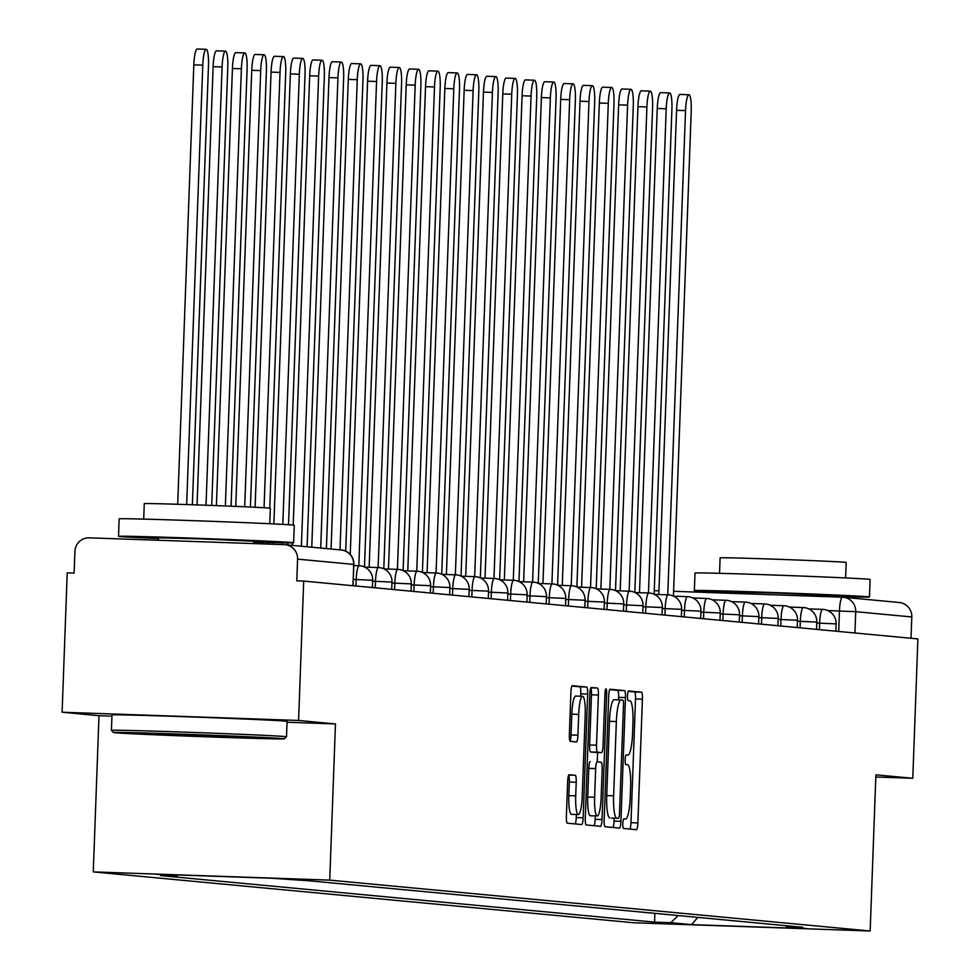 <?xml version="1.0" encoding="UTF-8"?>
<svg xmlns="http://www.w3.org/2000/svg" width="980" height="980" viewBox="0 0 980 980"><rect width="100%" height="100%" fill="white"/><g stroke="black" fill="none" stroke-linecap="round" stroke-linejoin="round"><path stroke-width="1.47" d="M622.827 823.58A4.814 0.858 92 0 0 623.501 828.467L636.412 829.692A6.885 1.213 92 0 0 636.424 829.692A6.885 1.213 92 0 0 637.882 822.931L642.414 699.181A6.885 1.213 92 0 0 641.459 692.186L628.548 690.973A4.814 0.858 92 0 0 628.535 690.973A4.814 0.858 92 0 0 627.519 695.702A4.814 0.858 92 0 0 628.192 700.602L629.858 700.761A22.013 3.896 92 0 1 632.945 723.117L632.566 733.432A22.013 3.896 92 0 1 627.911 755.066A22.013 3.896 92 0 1 627.874 755.066L626.196 754.906A4.814 0.858 92 0 0 625.179 759.647A4.814 0.858 92 0 0 625.852 764.535L627.519 764.694A22.013 3.896 92 0 1 630.606 787.063L630.226 797.365A22.013 3.896 92 0 1 625.571 819.011A22.013 3.896 92 0 1 625.522 818.998L623.856 818.851A4.814 0.858 92 0 0 623.844 818.851A4.814 0.858 92 0 0 622.827 823.58M569.123 774.715A6.885 1.213 92 0 0 569.111 774.715A6.885 1.213 92 0 0 567.653 781.477L566.379 816.193A6.885 1.213 92 0 0 567.334 823.188L581.679 824.535A6.885 1.213 92 0 0 581.691 824.535A6.885 1.213 92 0 0 583.149 817.773L587.682 694.024A6.885 1.213 92 0 0 586.714 687.041L572.381 685.682A6.885 1.213 92 0 0 572.369 685.682A6.885 1.213 92 0 0 570.911 692.444L569.38 734.388A6.885 1.213 92 0 0 570.336 741.37L576.473 741.946A6.885 1.213 92 0 0 576.485 741.946A6.885 1.213 92 0 0 577.943 735.196L578.702 714.395A18.399 3.259 92 0 1 582.598 696.302A18.399 3.259 92 0 1 585.207 715.008L582.218 796.471A18.399 3.259 92 0 1 578.323 814.564A18.399 3.259 92 0 1 575.713 795.858L576.216 782.285A6.885 1.213 92 0 0 575.248 775.29L569.086 774.715M329.733 880.126L335.466 723.938L298.582 720.459L303.69 581.079L917.893 638.911L912.784 778.279L875.887 774.812L870.167 931L329.733 880.126L93.272 871.894L633.705 922.768L870.167 931M604.158 819.758A6.885 1.213 92 0 0 605.126 826.74L619.458 828.088A6.885 1.213 92 0 0 619.483 828.088A6.885 1.213 92 0 0 620.928 821.326L625.473 697.589A6.885 1.213 92 0 0 624.505 690.594L610.173 689.246A6.885 1.213 92 0 0 610.16 689.246A6.885 1.213 92 0 0 608.702 696.008L604.158 819.758M600.569 826.312L586.236 824.964A6.885 1.213 92 0 1 585.268 817.969L589.813 694.232A6.885 1.213 92 0 1 591.259 687.47A6.885 1.213 92 0 0 591.259 687.47L597.408 688.046A6.885 1.213 92 0 1 598.376 695.028L596.538 745.217A6.885 1.213 92 0 0 597.494 752.211L601.561 752.591A6.885 1.213 92 0 0 601.585 752.591A6.885 1.213 92 0 0 603.031 745.829L604.954 693.583A4.814 0.858 92 0 1 605.971 688.854A4.814 0.858 92 0 1 606.657 693.742L602.038 819.55A6.885 1.213 92 0 1 600.581 826.312A6.885 1.213 92 0 0 600.581 826.312M298.582 720.459L62.108 712.227L67.216 572.847L74.113 573.092L74.909 551.385A14.014 13.793 -84.6 0 1 89.217 537.849L284.31 544.647A14.014 13.793 -84.6 0 1 285.119 544.696L341.187 549.976A14.014 13.793 95.4 0 1 353.658 564.407L297.589 559.127A14.014 13.793 -84.6 0 0 285.119 544.696M62.108 712.227L98.992 715.706L93.272 871.894M303.69 581.079L296.793 580.846L297.589 559.127M842.396 597.188L673.615 591.308L842.42 597.188A14.014 2.487 92 0 0 842.42 597.188A14.014 13.793 95.4 0 1 843.241 597.237L899.322 602.516A14.014 13.793 95.4 0 1 911.792 616.959L855.724 611.679L827.757 610.552M911.008 638.262L911.792 616.959M875.814 776.993L912.784 778.279M785.605 925.659L786.573 926.713L807.373 928.673L691.549 924.63L670.749 922.682L678.283 915.553M178.127 874.993L176.865 876.181L160.659 875.618L654.554 922.119L670.749 922.682M176.865 876.181L156.065 874.221L271.889 878.252L308.884 880.775L802.767 927.276L786.573 926.713M335.466 723.938L287.054 722.248M111.928 716.147L98.992 715.706M654.873 913.348L654.554 922.119M691.549 924.63L697.772 917.39M629.944 829.08A6.885 1.213 92 0 0 630.985 822.686L635.518 698.936A6.885 1.213 92 0 0 634.562 691.954L628.192 691.353M618.478 699.842L618.576 697.344A6.885 1.213 92 0 0 617.608 690.349L609.744 689.614M613.002 827.488A6.885 1.213 92 0 0 614.031 821.093L614.142 818.19M611.594 818.104L618.49 818.337A4.814 0.858 92 0 0 618.49 818.337A4.814 0.858 92 0 0 619.507 813.608L623.488 704.988A4.814 0.858 92 0 0 622.815 700.088L621.051 699.928A22.013 3.896 92 0 0 621.014 699.928A22.013 3.896 92 0 0 616.359 721.562L613.639 795.809A22.013 3.896 92 0 0 616.714 818.178L611.581 818.104A4.814 0.858 92 0 0 611.594 818.104A4.814 0.858 92 0 0 611.606 818.104L616.714 818.178M620.977 699.928L614.166 699.683A22.013 3.896 92 0 0 614.117 699.683A22.013 3.896 92 0 0 609.462 721.317L616.359 721.562M609.83 817.933A22.013 3.896 92 0 1 606.743 795.564L609.462 721.317M601.561 752.591L594.676 752.346A6.885 1.213 92 0 0 594.701 752.358A6.885 1.213 92 0 0 594.688 752.358L590.597 751.966A6.885 1.213 92 0 1 589.642 744.984L591.479 694.795A6.885 1.213 92 0 0 590.769 687.985M597.592 752.456L597.249 761.84M595.264 815.923L595.142 819.317L602.038 819.55M594.627 797.291A18.399 3.259 92 0 0 597.237 815.997A18.399 3.259 92 0 0 601.12 797.904L602.173 769.202A6.885 1.213 92 0 0 601.218 762.22L597.139 761.827A6.885 1.213 92 0 0 597.126 761.827A6.885 1.213 92 0 0 595.681 768.59L594.627 797.291L587.731 797.058A18.399 3.259 92 0 0 590.34 815.752L597.237 815.997M590.242 761.595L590.254 761.595A6.885 1.213 92 0 0 590.242 761.595A6.885 1.213 92 0 0 588.784 768.357L595.681 768.59M587.731 797.058L588.784 768.357M594.101 825.699A6.885 1.213 92 0 0 595.142 819.317M578.323 814.564L571.438 814.319A18.399 3.259 92 0 1 568.829 795.625L569.319 782.04A6.885 1.213 92 0 0 568.608 775.241M582.598 696.302L575.701 696.07A18.399 3.259 92 0 0 571.806 714.151L578.702 714.395M570.091 741.186A6.885 1.213 92 0 0 571.046 734.951L571.806 714.151M580.699 696.241L580.785 693.791A6.885 1.213 92 0 0 579.829 686.796L571.952 686.061M575.211 823.923A6.885 1.213 92 0 0 576.252 817.528L576.363 814.49M673.432 596.085L691.219 111.144A16.121 2.854 92 0 0 688.928 94.754A16.121 2.854 92 0 0 685.522 110.605L667.772 594.823M658.805 594.505L676.567 110.287A16.121 2.854 -88 0 1 679.973 94.448L688.928 94.754M654.126 594.272L671.913 109.319A16.121 2.854 92 0 0 669.622 92.941A16.121 2.854 92 0 0 666.216 108.78L648.454 592.998M639.499 592.692L657.249 108.474A16.121 2.854 -88 0 1 660.655 92.635L669.622 92.941M634.82 592.447L652.594 107.506A16.121 2.854 92 0 0 650.316 91.128A16.121 2.854 92 0 0 646.91 106.967L629.148 591.185M620.193 590.879L637.943 106.649A16.121 2.854 -88 0 1 641.349 90.809L650.316 91.128M734.253 592.778A87.612 0.907 2.1 0 1 695.739 590.769A87.612 0.907 2.1 0 1 694.355 590.548L695.004 573.043A87.612 0.907 2.1 0 1 774.8 575.064A87.612 0.907 2.1 0 1 868.733 579.254A87.612 0.907 2.1 0 1 870.105 579.462L869.468 596.979A87.612 0.907 2.1 0 1 829.509 596.269M694.355 590.548A87.612 0.907 2.1 0 1 774.163 592.582A87.612 0.907 2.1 0 1 868.084 596.759A87.612 0.907 2.1 0 1 869.468 596.979M719.541 573.312L720.104 557.828A63.075 0.649 2.1 0 1 777.557 559.286A63.075 0.649 2.1 0 1 845.189 562.299A63.075 0.649 2.1 0 1 846.181 562.459L845.617 577.943M734.228 593.415L734.277 592.018L777.691 593.121L828.786 595.399L829.497 596.734M283 738.589A85.505 0.882 -177.9 0 0 190.88 734.486A85.505 0.882 -177.9 0 0 113.435 732.538A85.505 0.882 -177.9 0 0 114.783 732.734A85.505 0.882 -177.9 0 0 206.008 736.801A85.505 0.882 -177.9 0 0 284.335 738.81A85.505 0.882 -177.9 0 0 283 738.589M111.414 730.357A87.612 0.907 2.1 0 1 111.414 730.345A87.612 0.907 2.1 0 1 191.21 732.379A87.612 0.907 2.1 0 1 285.143 736.556A87.612 0.907 2.1 0 1 286.515 736.776L287.079 721.366A87.612 0.907 2.1 0 0 285.707 721.158A87.612 0.907 2.1 0 0 191.774 716.968A87.612 0.907 2.1 0 0 111.977 714.947L111.414 730.345L113.435 732.538M240.945 737.132L156.163 734.094L240.945 737.132M158.417 538.559A87.612 0.907 2.1 0 1 119.903 536.55A87.612 0.907 2.1 0 1 118.519 536.342L119.168 518.837A87.612 0.907 2.1 0 1 198.964 520.858A87.612 0.907 2.1 0 1 292.898 525.047A87.612 0.907 2.1 0 1 294.269 525.255L293.632 542.761A87.612 0.907 2.1 0 1 253.685 542.05M118.519 536.342A87.612 0.907 2.1 0 1 198.328 538.363A87.612 0.907 2.1 0 1 292.248 542.553A87.612 0.907 2.1 0 1 293.632 542.761M143.705 519.106L144.268 503.622A63.075 0.649 2.1 0 1 201.733 505.08A63.075 0.649 2.1 0 1 269.353 508.093A63.075 0.649 2.1 0 1 270.345 508.24L269.782 523.724M158.356 540.262L158.454 537.812L201.856 538.914L252.963 541.181L253.71 541.303L253.624 543.582M615.501 590.634L633.288 105.681A16.121 2.854 92 0 0 630.998 89.303A16.121 2.854 92 0 0 627.592 105.154L609.842 589.372M600.875 589.054L618.637 104.836A16.121 2.854 -88 0 1 622.043 88.996L630.998 89.303M596.195 588.809L613.982 103.868A16.121 2.854 92 0 0 611.692 87.49A16.121 2.854 92 0 0 608.286 103.329L590.536 587.547M581.569 587.24L599.319 103.022A16.121 2.854 -88 0 1 602.737 87.171L611.692 87.49M576.889 586.996L594.664 102.055A16.121 2.854 92 0 0 592.385 85.664A16.121 2.854 92 0 0 588.98 101.516L571.218 585.734M562.263 585.415L580.013 101.197A16.121 2.854 -88 0 1 583.418 85.358L592.385 85.664M557.583 585.183L575.358 100.23A16.121 2.854 92 0 0 573.08 83.851A16.121 2.854 92 0 0 569.662 99.691L551.912 583.909M542.945 583.602L560.707 99.384A16.121 2.854 -88 0 1 564.113 83.545L573.08 83.851M538.265 583.357L556.052 98.417A16.121 2.854 92 0 0 553.761 82.038A16.121 2.854 92 0 0 550.356 97.878L532.606 582.096M523.639 581.789L541.389 97.559A16.121 2.854 -88 0 1 544.807 81.72L553.761 82.038M518.959 581.544L536.734 96.591A16.121 2.854 92 0 0 534.455 80.213A16.121 2.854 92 0 0 531.05 96.065L513.287 580.283M504.333 579.964L522.083 95.746A16.121 2.854 -88 0 1 525.488 79.907L534.455 80.213M499.653 579.719L517.428 94.778A16.121 2.854 92 0 0 515.149 78.4A16.121 2.854 92 0 0 511.732 94.239L493.981 578.457M485.014 578.151L502.777 93.933A16.121 2.854 -88 0 1 506.182 78.082L515.149 78.4M480.335 577.906L498.122 92.965A16.121 2.854 92 0 0 495.831 76.575A16.121 2.854 92 0 0 492.426 92.426L474.675 576.644M465.708 576.326L483.459 92.108A16.121 2.854 -88 0 1 486.876 76.269L495.831 76.575M461.029 576.093L478.816 91.14A16.121 2.854 92 0 0 476.525 74.762A16.121 2.854 92 0 0 473.12 90.601L455.357 574.819M446.402 574.513L464.153 90.295A16.121 2.854 -88 0 1 467.558 74.456L476.525 74.762M441.723 574.268L459.498 89.327A16.121 2.854 92 0 0 457.219 72.949A16.121 2.854 92 0 0 453.801 88.788L436.051 573.006M427.084 572.7L444.846 88.47A16.121 2.854 -88 0 1 448.252 72.63L457.219 72.949M422.405 572.455L440.192 87.502A16.121 2.854 92 0 0 437.901 71.124A16.121 2.854 92 0 0 434.495 86.975L416.745 571.193M407.778 570.875L425.528 86.656A16.121 2.854 -88 0 1 428.946 70.817L437.901 71.124M403.099 570.63L420.886 85.689A16.121 2.854 92 0 0 418.595 69.311A16.121 2.854 92 0 0 415.189 85.15L397.427 569.368M388.472 569.062L406.222 84.844A16.121 2.854 -88 0 1 409.628 68.992L418.595 69.311M383.793 568.817L401.567 83.876A16.121 2.854 92 0 0 399.289 67.485A16.121 2.854 92 0 0 395.871 83.337L378.121 567.555M369.154 567.236L386.916 83.018A16.121 2.854 -88 0 1 390.322 67.179L399.289 67.485M364.474 567.004L382.261 82.051A16.121 2.854 92 0 0 379.971 65.672A16.121 2.854 92 0 0 376.565 81.512L358.815 565.73M350.252 554.509L367.598 81.205A16.121 2.854 -88 0 1 371.016 65.366L379.971 65.672M345.683 551.177L362.955 80.238A16.121 2.854 92 0 0 360.665 63.859A16.121 2.854 92 0 0 357.259 79.699L340.011 549.866M331.069 549.021L348.292 79.38A16.121 2.854 -88 0 1 351.698 63.541L360.665 63.859M326.401 548.58L343.637 78.412A16.121 2.854 92 0 0 341.359 62.034A16.121 2.854 92 0 0 337.941 77.886L320.705 548.041M311.763 547.207L328.986 77.567A16.121 2.854 -88 0 1 332.392 61.728L341.359 62.034M307.095 546.767L324.331 76.599A16.121 2.854 92 0 0 322.04 60.221A16.121 2.854 92 0 0 318.635 76.06L301.399 546.227M292.457 545.382L292.542 542.859M293.204 525.072L309.68 75.754A16.121 2.854 -88 0 1 313.086 59.903L322.04 60.221M287.777 544.941L287.851 542.871M288.524 524.716L305.025 74.786A16.121 2.854 92 0 0 302.734 58.396A16.121 2.854 92 0 0 299.329 74.247L282.816 524.386M282.142 542.785L282.081 544.562M273.114 544.255L273.175 542.589M273.861 523.92L290.362 73.929A16.121 2.854 -88 0 1 293.767 58.09L302.734 58.396M268.434 544.096L268.496 542.479M269.757 508.13L285.707 72.961A16.121 2.854 92 0 0 283.428 56.583A16.121 2.854 92 0 0 280.023 72.422L264.061 507.726M262.787 542.32L262.726 543.888M253.771 543.582L253.82 542.062M255.094 507.26L271.056 72.116A16.121 2.854 -88 0 1 274.461 56.276L283.428 56.583M250.415 507.04L266.401 71.148A16.121 2.854 92 0 0 264.11 54.77A16.121 2.854 92 0 0 260.704 70.609L244.718 506.783M235.751 506.391L251.75 70.291A16.121 2.854 -88 0 1 255.155 54.451L264.11 54.77M231.072 506.207L247.095 69.323A16.121 2.854 92 0 0 244.804 52.945A16.121 2.854 92 0 0 241.399 68.796L225.363 505.974M216.409 505.619L232.432 68.478A16.121 2.854 -88 0 1 235.837 52.638L244.804 52.945M211.717 505.447L227.777 67.51A16.121 2.854 92 0 0 225.498 51.132A16.121 2.854 92 0 0 222.093 66.971L206.021 505.239M197.054 504.921L213.126 66.665A16.121 2.854 -88 0 1 216.531 50.813L225.498 51.132M192.374 504.749L208.471 65.697A16.121 2.854 92 0 0 206.18 49.306A16.121 2.854 92 0 0 202.774 65.158L186.666 504.565M177.699 504.271L193.82 64.839A16.121 2.854 -88 0 1 197.225 49L206.18 49.306M838.709 631.451L839.456 610.969A14.014 2.487 92 0 1 842.42 597.188A14.014 14.014 0 0 1 843.241 597.237A14.014 13.793 95.4 0 1 855.724 611.679L854.94 632.982M654.26 590.634L658.94 590.805L654.26 590.634M355.961 586.003L356.193 579.523L353.327 579.425M375.267 587.829L375.499 581.336L372.645 581.238M394.573 589.642L394.818 583.161L391.951 583.063M413.891 591.455L414.124 584.974L411.257 584.876M433.197 593.28L433.43 586.799L430.575 586.689M452.503 595.093L452.748 588.613L449.881 588.515M471.821 596.918L472.054 590.426L469.187 590.327M491.127 598.731L491.36 592.251L488.505 592.153M510.433 600.544L510.678 594.064L507.812 593.966M529.751 602.369L529.984 595.889L527.118 595.779M549.057 604.182L549.29 597.702L546.436 597.604M568.363 606.008L568.608 599.515L565.742 599.417M587.682 607.821L587.914 601.34L585.048 601.242M606.988 609.634L607.22 603.153L604.366 603.055M626.293 611.459L626.538 604.979L623.672 604.868M645.6 613.272L645.845 606.792L642.978 606.694M664.918 615.097L665.151 608.605L662.296 608.507M684.224 616.91L684.469 610.43L681.602 610.332M703.53 618.723L703.775 612.243L700.908 612.145M722.848 620.548L723.081 614.068L720.227 613.958M742.154 622.361L742.387 615.881L739.533 615.783M761.46 624.187L761.705 617.694L758.839 617.596M780.778 626L781.011 619.519L778.157 619.421M800.084 627.812L800.317 621.332L797.463 621.234M819.39 629.638L819.635 623.158L816.769 623.047M835.854 631.181L836.111 623.905L819.635 623.158A14.014 2.487 -88 0 1 822.6 609.376A14.014 2.487 -88 0 1 822.624 609.376M816.536 629.368L816.806 622.08L800.317 621.332A14.014 2.487 -88 0 1 803.282 607.563A14.014 2.487 -88 0 1 803.306 607.563L789.476 607.073M797.23 627.543L797.5 620.267L781.011 619.519A14.014 2.487 -88 0 1 783.976 605.738A14.014 2.487 -88 0 1 784 605.738L770.17 605.26M777.924 625.73L778.181 618.441L761.705 617.694A14.014 2.487 -88 0 1 764.67 603.925A14.014 2.487 -88 0 1 764.694 603.925M758.606 623.917L758.875 616.628L742.387 615.881A14.014 2.487 -88 0 1 745.351 602.1A14.014 2.487 -88 0 1 745.376 602.112L731.545 601.622M739.3 622.092L739.569 614.815L723.081 614.068A14.014 2.487 -88 0 1 726.045 600.287A14.014 2.487 -88 0 1 726.07 600.287L712.24 599.809M719.994 620.279L720.251 612.99L703.775 612.243A14.014 2.487 -88 0 1 706.739 598.474A14.014 2.487 -88 0 1 706.764 598.474L692.933 597.984M700.676 618.454L700.945 611.177L684.469 610.43A14.014 2.487 -88 0 1 687.421 596.649A14.014 2.487 -88 0 1 687.458 596.649M681.37 616.641L681.639 609.352L665.151 608.605A14.014 2.487 -88 0 1 668.115 594.836A14.014 2.487 -88 0 1 668.139 594.836L654.309 594.358M662.064 614.827L662.333 607.539L645.845 606.792A14.014 2.487 -88 0 1 648.809 593.01A14.014 2.487 -88 0 1 648.833 593.023L635.003 592.533M642.745 613.002L643.015 605.726L626.538 604.979A14.014 2.487 -88 0 1 629.491 591.197A14.014 2.487 -88 0 1 629.528 591.197M623.439 611.189L623.709 603.901L607.22 603.153A14.014 2.487 -88 0 1 610.185 589.384A14.014 2.487 -88 0 1 610.209 589.384M604.133 609.364L604.403 602.088L587.914 601.34A14.014 2.487 -88 0 1 590.879 587.559A14.014 2.487 -88 0 1 590.903 587.559L577.073 587.081M584.815 607.551L585.085 600.262L568.608 599.515A14.014 2.487 -88 0 1 571.561 585.746A14.014 2.487 -88 0 1 571.597 585.746L557.767 585.268M565.509 605.738L565.779 598.449L549.29 597.702A14.014 2.487 -88 0 1 552.255 583.921A14.014 2.487 -88 0 1 552.279 583.933M546.203 603.913L546.473 596.636L529.984 595.889A14.014 2.487 -88 0 1 532.949 582.108A14.014 2.487 -88 0 1 532.973 582.108M526.885 602.1L527.154 594.811L510.678 594.064A14.014 2.487 -88 0 1 513.643 580.295A14.014 2.487 -88 0 1 513.667 580.295L499.837 579.805M507.579 600.274L507.848 592.998L491.36 592.251A14.014 2.487 -88 0 1 494.324 578.47A14.014 2.487 -88 0 1 494.349 578.47L480.519 577.992M488.273 598.462L488.542 591.173L472.054 590.426A14.014 2.487 -88 0 1 475.018 576.657A14.014 2.487 -88 0 1 475.043 576.657M468.967 596.649L469.224 589.36L452.748 588.613A14.014 2.487 -88 0 1 455.712 574.831A14.014 2.487 -88 0 1 455.737 574.844M449.649 594.823L449.918 587.547L433.43 586.799A14.014 2.487 -88 0 1 436.394 573.018A14.014 2.487 -88 0 1 436.418 573.018L422.588 572.541M430.343 593.01L430.612 585.721L414.124 584.974A14.014 2.487 -88 0 1 417.088 571.205A14.014 2.487 -88 0 1 417.113 571.205L403.282 570.715M411.037 591.185L411.294 583.909L394.818 583.161A14.014 2.487 -88 0 1 397.782 569.38A14.014 2.487 -88 0 1 397.807 569.38M391.718 589.372L391.988 582.083L375.499 581.336A14.014 2.487 -88 0 1 378.464 567.567A14.014 2.487 -88 0 1 378.488 567.567L364.658 567.089M372.412 587.559L372.682 580.27L356.193 579.523A14.014 2.487 -88 0 1 359.158 565.742A14.014 2.487 -88 0 1 359.182 565.754L353.841 565.558M352.886 585.709L353.878 564.443A14.014 14.014 0 0 0 341.187 549.976M353.658 564.468L353.106 585.734M634.562 691.954L641.459 692.186M635.518 698.936L642.414 699.181M630.985 822.686L637.882 822.931M617.608 690.349L624.505 690.594M618.576 697.344L625.473 697.589M614.031 821.093L620.928 821.326M606.743 795.564L613.639 795.809M590.854 687.813L597.408 688.046M591.479 694.795L598.376 695.028M589.642 744.984L596.538 745.217M590.597 751.966L597.494 752.211M604.942 693.681L606.657 693.742M568.706 775.07L575.248 775.29M569.319 782.04L576.216 782.285M568.829 795.625L575.713 795.858M571.046 734.951L577.943 735.196M579.829 686.796L586.714 687.041M580.785 693.791L587.682 694.024M576.252 817.528L583.149 817.773M676.567 110.287L685.522 110.605M657.249 108.474L666.216 108.78M637.943 106.649L646.91 106.967M618.637 104.836L627.592 105.154M599.319 103.022L608.286 103.329M580.013 101.197L588.98 101.516M560.707 99.384L569.662 99.691M541.389 97.559L550.356 97.878M522.083 95.746L531.05 96.065M502.777 93.933L511.732 94.239M483.459 92.108L492.426 92.426M464.153 90.295L473.12 90.601M444.846 88.47L453.801 88.788M425.528 86.656L434.495 86.975M406.222 84.844L415.189 85.15M386.916 83.018L395.871 83.337M367.598 81.205L376.565 81.512M348.292 79.38L357.259 79.699M328.986 77.567L337.941 77.886M309.68 75.754L318.635 76.06M290.362 73.929L299.329 74.247M271.056 72.116L280.023 72.422M251.75 70.291L260.704 70.609M232.432 68.478L241.399 68.796M213.126 66.665L222.093 66.971M193.82 64.839L202.774 65.158M836.111 623.905A14.014 14.014 0 0 0 822.6 609.376L808.794 608.899M816.806 622.08A14.014 14.014 0 0 0 803.282 607.563M797.5 620.267A14.014 14.014 0 0 0 783.976 605.738M778.181 618.441A14.014 14.014 0 0 0 764.67 603.925L750.864 603.447M758.875 616.628A14.014 14.014 0 0 0 745.351 602.1M739.569 614.815A14.014 14.014 0 0 0 726.045 600.287M720.251 612.99A14.014 14.014 0 0 0 706.739 598.474M700.945 611.177A14.014 14.014 0 0 0 687.421 596.649L673.628 596.171M681.639 609.352A14.014 14.014 0 0 0 668.115 594.836M662.333 607.539A14.014 14.014 0 0 0 648.809 593.01M643.015 605.726A14.014 14.014 0 0 0 629.491 591.197L615.697 590.72M623.709 603.901A14.014 14.014 0 0 0 610.185 589.384L596.379 588.894M604.403 602.088A14.014 14.014 0 0 0 590.879 587.559M585.085 600.262A14.014 14.014 0 0 0 571.561 585.746M565.779 598.449A14.014 14.014 0 0 0 552.255 583.921L538.449 583.443M546.473 596.636A14.014 14.014 0 0 0 532.949 582.108L519.143 581.63M527.154 594.811A14.014 14.014 0 0 0 513.643 580.295M507.848 592.998A14.014 14.014 0 0 0 494.324 578.47M488.542 591.173A14.014 14.014 0 0 0 475.018 576.657L461.213 576.179M469.224 589.36A14.014 14.014 0 0 0 455.712 574.831L441.907 574.354M449.918 587.547A14.014 14.014 0 0 0 436.394 573.018M430.612 585.721A14.014 14.014 0 0 0 417.088 571.205M411.294 583.909A14.014 14.014 0 0 0 397.782 569.38L383.976 568.902M391.988 582.083A14.014 14.014 0 0 0 378.464 567.567M372.682 580.27A14.014 14.014 0 0 0 359.158 565.742M614.117 699.683L621.014 699.928M594.688 752.358L601.585 752.591M284.335 738.81L286.515 736.776"/></g></svg>
